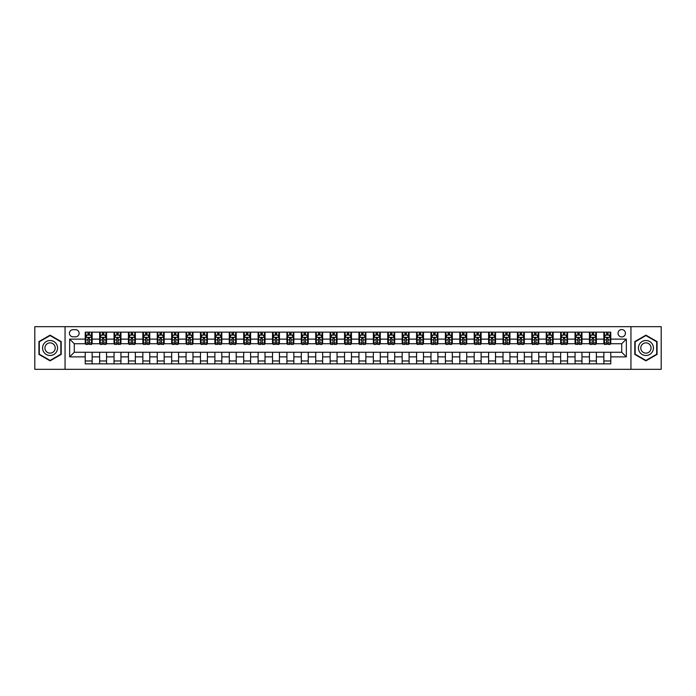 <?xml version="1.0" encoding="UTF-8"?>
<svg xmlns="http://www.w3.org/2000/svg" width="696" height="696" viewBox="0 0 696 696"><rect width="100%" height="100%" fill="white"/><g stroke="black" fill="none" stroke-linecap="round" stroke-linejoin="round"><path stroke-width="1.04" d="M621.728 329.556A3.689 3.689 0 0 0 618.039 333.245A3.689 3.689 0 0 0 621.728 336.934A3.689 3.689 0 0 0 625.417 333.245A3.689 3.689 0 0 0 621.728 329.556M630.95 369.324L661.2 369.324L661.2 326.676L630.95 326.676L630.95 369.324L65.05 369.324L65.05 326.676L34.8 326.676L34.8 369.324L65.05 369.324M73.01 336.82L75.542 336.82A3.576 3.576 0 0 0 79.118 333.245A3.576 3.576 0 0 0 75.542 329.678L73.01 329.678A3.576 3.576 0 0 0 69.435 333.245A3.576 3.576 0 0 0 73.01 336.82M630.95 326.676L65.05 326.676M85.225 356.874L69.661 356.874L69.661 339.126L85.225 339.126L85.225 343.737L74.272 343.737L74.272 352.263L85.225 352.263L85.225 363.851L610.775 363.851L610.775 352.263L621.728 352.263L621.728 343.737L610.775 343.737L610.775 339.126L626.339 339.126L626.339 356.874L610.775 356.874M610.775 339.126L610.775 332.149L85.225 332.149L85.225 339.126M603.858 332.149L603.858 343.737L604.441 343.737M606.625 343.737L608.008 343.737M610.201 343.737L610.775 343.737M603.858 343.737L595.793 343.737M589.451 332.149L589.451 343.737L590.034 343.737M592.218 343.737L593.601 343.737M589.451 343.737L581.386 343.737M575.053 332.149L575.053 343.737L575.627 343.737M577.81 343.737L579.194 343.737M575.053 343.737L566.979 343.737M560.645 332.149L560.645 343.737L561.22 343.737M563.412 343.737L564.787 343.737M560.645 343.737L552.572 343.737M546.238 332.149L546.238 343.737L546.812 343.737M549.005 343.737L550.388 343.737M546.238 343.737L538.165 343.737M531.831 332.149L531.831 343.737L532.405 343.737M534.598 343.737L535.981 343.737M531.831 343.737L523.757 343.737M517.424 332.149L517.424 343.737L517.998 343.737M520.19 343.737L521.574 343.737M517.424 343.737L509.35 343.737M503.017 332.149L503.017 343.737L503.591 343.737M505.783 343.737L507.167 343.737M503.017 343.737L494.952 343.737M488.609 332.149L488.609 343.737L489.184 343.737M491.376 343.737L492.759 343.737M488.609 343.737L480.545 343.737M474.202 332.149L474.202 343.737L474.776 343.737M476.969 343.737L478.352 343.737M474.202 343.737L466.137 343.737M459.795 332.149L459.795 343.737L460.369 343.737M462.562 343.737L463.945 343.737M459.795 343.737L451.73 343.737M445.388 332.149L445.388 343.737L445.962 343.737M448.154 343.737L449.538 343.737M445.388 343.737L437.323 343.737M430.981 332.149L430.981 343.737L431.555 343.737M433.747 343.737L435.13 343.737M430.981 343.737L422.916 343.737M416.573 332.149L416.573 343.737L417.148 343.737M419.34 343.737L420.723 343.737M416.573 343.737L408.509 343.737M402.166 332.149L402.166 343.737L402.749 343.737M404.933 343.737L406.316 343.737M402.166 343.737L394.101 343.737M387.759 332.149L387.759 343.737L388.342 343.737M390.526 343.737L391.909 343.737M387.759 343.737L379.694 343.737M373.352 332.149L373.352 343.737L373.935 343.737M376.118 343.737L377.502 343.737M373.352 343.737L365.287 343.737M358.953 332.149L358.953 343.737L359.527 343.737M361.711 343.737L363.095 343.737M358.953 343.737L350.88 343.737M344.546 332.149L344.546 343.737L345.12 343.737M347.313 343.737L348.687 343.737M344.546 343.737L336.473 343.737M330.139 332.149L330.139 343.737L330.713 343.737M332.905 343.737L334.289 343.737M330.139 343.737L322.065 343.737M315.732 332.149L315.732 343.737L316.306 343.737M318.498 343.737L319.882 343.737M315.732 343.737L307.658 343.737M301.325 332.149L301.325 343.737L301.899 343.737M304.091 343.737L305.474 343.737M301.325 343.737L293.251 343.737M286.917 332.149L286.917 343.737L287.491 343.737M289.684 343.737L291.067 343.737M286.917 343.737L278.852 343.737M272.51 332.149L272.51 343.737L273.084 343.737M275.277 343.737L276.66 343.737M272.51 343.737L264.445 343.737M258.103 332.149L258.103 343.737L258.677 343.737M260.87 343.737L262.253 343.737M258.103 343.737L250.038 343.737M243.696 332.149L243.696 343.737L244.27 343.737M246.462 343.737L247.846 343.737M243.696 343.737L235.631 343.737M229.288 332.149L229.288 343.737L229.863 343.737M232.055 343.737L233.438 343.737M229.288 343.737L221.224 343.737M214.881 332.149L214.881 343.737L215.456 343.737M217.648 343.737L219.031 343.737M214.881 343.737L206.816 343.737M200.474 332.149L200.474 343.737L201.048 343.737M203.241 343.737L204.624 343.737M200.474 343.737L192.409 343.737M186.067 332.149L186.067 343.737L186.65 343.737M188.834 343.737L190.217 343.737M186.067 343.737L178.002 343.737M171.66 332.149L171.66 343.737L172.243 343.737M174.426 343.737L175.81 343.737M171.66 343.737L163.595 343.737M157.252 332.149L157.252 343.737L157.835 343.737M160.019 343.737L161.402 343.737M157.252 343.737L149.188 343.737M142.854 332.149L142.854 343.737L143.428 343.737M145.612 343.737L146.995 343.737M142.854 343.737L134.78 343.737M128.447 332.149L128.447 343.737L129.021 343.737M131.213 343.737L132.588 343.737M128.447 343.737L120.373 343.737M114.04 332.149L114.04 343.737L114.614 343.737M116.806 343.737L118.189 343.737M114.04 343.737L105.966 343.737M99.632 332.149L99.632 343.737L100.207 343.737M102.399 343.737L103.782 343.737M99.632 343.737L91.559 343.737M85.225 343.737L85.799 343.737M87.992 343.737L89.375 343.737M85.225 352.263L92.142 352.263L92.142 363.851M610.775 352.263L92.142 352.263M92.142 332.149L92.142 343.737M85.225 335.037L85.799 335.037M87.992 335.037L89.375 335.037M91.559 335.037L92.142 335.037M85.225 360.963L92.142 360.963M99.632 352.263L99.632 363.851M106.549 332.149L106.549 343.737M99.632 335.037L100.207 335.037M102.399 335.037L103.782 335.037M105.966 335.037L106.549 335.037M106.549 352.263L106.549 363.851M99.632 360.963L106.549 360.963M114.04 352.263L114.04 363.851M120.947 352.263L120.947 363.851M114.04 360.963L120.947 360.963M120.947 332.149L120.947 343.737M114.04 335.037L114.614 335.037M116.806 335.037L118.189 335.037M120.373 335.037L120.947 335.037M128.447 352.263L128.447 363.851M135.355 352.263L135.355 363.851M128.447 360.963L135.355 360.963M135.355 332.149L135.355 343.737M128.447 335.037L129.021 335.037M131.213 335.037L132.588 335.037M134.78 335.037L135.355 335.037M142.854 352.263L142.854 363.851M149.762 352.263L149.762 363.851M142.854 360.963L149.762 360.963M149.762 332.149L149.762 343.737M142.854 335.037L143.428 335.037M145.612 335.037L146.995 335.037M149.188 335.037L149.762 335.037M157.252 352.263L157.252 363.851M164.169 352.263L164.169 363.851M157.252 360.963L164.169 360.963M164.169 332.149L164.169 343.737M157.252 335.037L157.835 335.037M160.019 335.037L161.402 335.037M163.595 335.037L164.169 335.037M171.66 352.263L171.66 363.851M178.576 352.263L178.576 363.851M171.66 360.963L178.576 360.963M178.576 332.149L178.576 343.737M171.66 335.037L172.243 335.037M174.426 335.037L175.81 335.037M178.002 335.037L178.576 335.037M186.067 352.263L186.067 363.851M192.983 352.263L192.983 363.851M186.067 360.963L192.983 360.963M192.983 332.149L192.983 343.737M186.067 335.037L186.65 335.037M188.834 335.037L190.217 335.037M192.409 335.037L192.983 335.037M200.474 352.263L200.474 363.851M207.391 352.263L207.391 363.851M200.474 360.963L207.391 360.963M207.391 332.149L207.391 343.737M200.474 335.037L201.048 335.037M203.241 335.037L204.624 335.037M206.816 335.037L207.391 335.037M214.881 352.263L214.881 363.851M221.798 352.263L221.798 363.851M214.881 360.963L221.798 360.963M221.798 332.149L221.798 343.737M214.881 335.037L215.456 335.037M217.648 335.037L219.031 335.037M221.224 335.037L221.798 335.037M229.288 352.263L229.288 363.851M236.205 352.263L236.205 363.851M229.288 360.963L236.205 360.963M236.205 332.149L236.205 343.737M229.288 335.037L229.863 335.037M232.055 335.037L233.438 335.037M235.631 335.037L236.205 335.037M243.696 352.263L243.696 363.851M250.612 352.263L250.612 363.851M243.696 360.963L250.612 360.963M250.612 332.149L250.612 343.737M243.696 335.037L244.27 335.037M246.462 335.037L247.846 335.037M250.038 335.037L250.612 335.037M258.103 352.263L258.103 363.851M265.019 352.263L265.019 363.851M258.103 360.963L265.019 360.963M265.019 332.149L265.019 343.737M258.103 335.037L258.677 335.037M260.87 335.037L262.253 335.037M264.445 335.037L265.019 335.037M272.51 352.263L272.51 363.851M279.427 352.263L279.427 363.851M272.51 360.963L279.427 360.963M279.427 332.149L279.427 343.737M272.51 335.037L273.084 335.037M275.277 335.037L276.66 335.037M278.852 335.037L279.427 335.037M286.917 352.263L286.917 363.851M293.834 352.263L293.834 363.851M286.917 360.963L293.834 360.963M293.834 332.149L293.834 343.737M286.917 335.037L287.491 335.037M289.684 335.037L291.067 335.037M293.251 335.037L293.834 335.037M301.325 352.263L301.325 363.851M308.241 352.263L308.241 363.851M301.325 360.963L308.241 360.963M308.241 332.149L308.241 343.737M301.325 335.037L301.899 335.037M304.091 335.037L305.474 335.037M307.658 335.037L308.241 335.037M315.732 352.263L315.732 363.851M322.648 352.263L322.648 363.851M315.732 360.963L322.648 360.963M322.648 332.149L322.648 343.737M315.732 335.037L316.306 335.037M318.498 335.037L319.882 335.037M322.065 335.037L322.648 335.037M330.139 352.263L330.139 363.851M337.047 352.263L337.047 363.851M330.139 360.963L337.047 360.963M337.047 332.149L337.047 343.737M330.139 335.037L330.713 335.037M332.905 335.037L334.289 335.037M336.473 335.037L337.047 335.037M344.546 352.263L344.546 363.851M351.454 352.263L351.454 363.851M344.546 360.963L351.454 360.963M351.454 332.149L351.454 343.737M344.546 335.037L345.12 335.037M347.313 335.037L348.687 335.037M350.88 335.037L351.454 335.037M358.953 352.263L358.953 363.851M365.861 352.263L365.861 363.851M358.953 360.963L365.861 360.963M365.861 332.149L365.861 343.737M358.953 335.037L359.527 335.037M361.711 335.037L363.095 335.037M365.287 335.037L365.861 335.037M373.352 352.263L373.352 363.851M380.268 352.263L380.268 363.851M373.352 360.963L380.268 360.963M380.268 332.149L380.268 343.737M373.352 335.037L373.935 335.037M376.118 335.037L377.502 335.037M379.694 335.037L380.268 335.037M387.759 352.263L387.759 363.851M394.675 352.263L394.675 363.851M387.759 360.963L394.675 360.963M394.675 332.149L394.675 343.737M387.759 335.037L388.342 335.037M390.526 335.037L391.909 335.037M394.101 335.037L394.675 335.037M402.166 352.263L402.166 363.851M409.083 352.263L409.083 363.851M402.166 360.963L409.083 360.963M409.083 332.149L409.083 343.737M402.166 335.037L402.749 335.037M404.933 335.037L406.316 335.037M408.509 335.037L409.083 335.037M416.573 352.263L416.573 363.851M423.49 352.263L423.49 363.851M416.573 360.963L423.49 360.963M423.49 332.149L423.49 343.737M416.573 335.037L417.148 335.037M419.34 335.037L420.723 335.037M422.916 335.037L423.49 335.037M430.981 352.263L430.981 363.851M437.897 352.263L437.897 363.851M430.981 360.963L437.897 360.963M437.897 332.149L437.897 343.737M430.981 335.037L431.555 335.037M433.747 335.037L435.13 335.037M437.323 335.037L437.897 335.037M445.388 352.263L445.388 363.851M452.304 352.263L452.304 363.851M445.388 360.963L452.304 360.963M452.304 332.149L452.304 343.737M445.388 335.037L445.962 335.037M448.154 335.037L449.538 335.037M451.73 335.037L452.304 335.037M459.795 352.263L459.795 363.851M466.712 352.263L466.712 363.851M459.795 360.963L466.712 360.963M466.712 332.149L466.712 343.737M459.795 335.037L460.369 335.037M462.562 335.037L463.945 335.037M466.137 335.037L466.712 335.037M474.202 352.263L474.202 363.851M481.119 352.263L481.119 363.851M474.202 360.963L481.119 360.963M481.119 332.149L481.119 343.737M474.202 335.037L474.776 335.037M476.969 335.037L478.352 335.037M480.545 335.037L481.119 335.037M488.609 352.263L488.609 363.851M495.526 352.263L495.526 363.851M488.609 360.963L495.526 360.963M495.526 332.149L495.526 343.737M488.609 335.037L489.184 335.037M491.376 335.037L492.759 335.037M494.952 335.037L495.526 335.037M503.017 352.263L503.017 363.851M509.933 352.263L509.933 363.851M503.017 360.963L509.933 360.963M509.933 332.149L509.933 343.737M503.017 335.037L503.591 335.037M505.783 335.037L507.167 335.037M509.35 335.037L509.933 335.037M517.424 352.263L517.424 363.851M524.34 352.263L524.34 363.851M517.424 360.963L524.34 360.963M524.34 332.149L524.34 343.737M517.424 335.037L517.998 335.037M520.19 335.037L521.574 335.037M523.757 335.037L524.34 335.037M531.831 352.263L531.831 363.851M538.747 352.263L538.747 363.851M531.831 360.963L538.747 360.963M538.747 332.149L538.747 343.737M531.831 335.037L532.405 335.037M534.598 335.037L535.981 335.037M538.165 335.037L538.747 335.037M546.238 352.263L546.238 363.851M553.146 352.263L553.146 363.851M546.238 360.963L553.146 360.963M553.146 332.149L553.146 343.737M546.238 335.037L546.812 335.037M549.005 335.037L550.388 335.037M552.572 335.037L553.146 335.037M560.645 352.263L560.645 363.851M567.553 352.263L567.553 363.851M560.645 360.963L567.553 360.963M567.553 332.149L567.553 343.737M560.645 335.037L561.22 335.037M563.412 335.037L564.787 335.037M566.979 335.037L567.553 335.037M575.053 352.263L575.053 363.851M581.96 352.263L581.96 363.851M575.053 360.963L581.96 360.963M581.96 332.149L581.96 343.737M575.053 335.037L575.627 335.037M577.81 335.037L579.194 335.037M581.386 335.037L581.96 335.037M589.451 352.263L589.451 363.851M596.368 352.263L596.368 363.851M589.451 360.963L596.368 360.963M596.368 332.149L596.368 343.737M589.451 335.037L590.034 335.037M592.218 335.037L593.601 335.037M595.793 335.037L596.368 335.037M603.858 352.263L603.858 363.851M603.858 360.963L610.775 360.963M603.858 335.037L604.441 335.037M606.625 335.037L608.008 335.037M610.201 335.037L610.775 335.037M74.272 343.737L69.661 339.126M74.272 352.263L69.661 356.874M626.339 339.126L621.728 343.737M626.339 356.874L621.728 352.263M50.069 360.841L61.196 354.421L61.196 341.579L50.069 335.159L38.95 341.579L38.95 354.421L50.069 360.841M657.05 341.579L645.932 335.159L634.804 341.579L634.804 354.421L645.932 360.841L657.05 354.421L657.05 341.579M89.375 333.654L87.992 333.654M91.559 342.98L89.375 342.98L89.375 344.424L91.559 344.424L91.559 337.395L90.41 335.089L86.948 335.089L85.799 337.395L85.799 344.424L87.992 344.424L87.992 342.98L85.799 342.98M85.799 337.395L85.799 332.149M91.559 337.395L91.559 332.149M87.992 335.089L87.992 332.149M89.375 332.149L89.375 335.089M89.375 342.98L89.375 338.265L87.992 338.265L87.992 342.98M103.782 333.654L102.399 333.654M105.966 342.98L103.782 342.98L103.782 344.424L105.966 344.424L105.966 337.395L104.818 335.089L101.355 335.089L100.207 337.395L100.207 344.424L102.399 344.424L102.399 342.98L100.207 342.98M100.207 337.395L100.207 332.149M105.966 337.395L105.966 332.149M102.399 335.089L102.399 332.149M103.782 332.149L103.782 335.089M103.782 342.98L103.782 338.265L102.399 338.265L102.399 342.98M118.189 333.654L116.806 333.654M120.373 342.98L118.189 342.98L118.189 344.424L120.373 344.424L120.373 337.395L119.225 335.089L115.762 335.089L114.614 337.395L114.614 344.424L116.806 344.424L116.806 342.98L114.614 342.98M114.614 337.395L114.614 332.149M120.373 337.395L120.373 332.149M116.806 335.089L116.806 332.149M118.189 332.149L118.189 335.089M118.189 342.98L118.189 338.265L116.806 338.265L116.806 342.98M132.588 333.654L131.213 333.654M134.78 342.98L132.588 342.98L132.588 344.424L134.78 344.424L134.78 337.395L133.632 335.089L130.169 335.089L129.021 337.395L129.021 344.424L131.213 344.424L131.213 342.98L129.021 342.98M129.021 337.395L129.021 332.149M134.78 337.395L134.78 332.149M131.213 335.089L131.213 332.149M132.588 332.149L132.588 335.089M132.588 342.98L132.588 338.265L131.213 338.265L131.213 342.98M146.995 333.654L145.612 333.654M149.188 342.98L146.995 342.98L146.995 344.424L149.188 344.424L149.188 337.395L148.039 335.089L144.577 335.089L143.428 337.395L143.428 344.424L145.612 344.424L145.612 342.98L143.428 342.98M143.428 337.395L143.428 332.149M149.188 337.395L149.188 332.149M145.612 335.089L145.612 332.149M146.995 332.149L146.995 335.089M146.995 342.98L146.995 338.265L145.612 338.265L145.612 342.98M56.559 344.25A7.491 7.491 0 0 0 46.328 341.51A7.491 7.491 0 0 0 43.587 351.75A7.491 7.491 0 0 0 53.818 354.49A7.491 7.491 0 0 0 56.559 344.25M54.514 345.433A5.133 5.133 0 0 0 47.511 343.554A5.133 5.133 0 0 0 45.632 350.566A5.133 5.133 0 0 0 52.635 352.446A5.133 5.133 0 0 0 54.514 345.433M50.069 360.441L39.298 354.22L39.298 341.78L50.069 335.559L60.848 341.78L60.848 354.22L50.069 360.441M645.932 355.491A7.491 7.491 0 0 0 653.422 348A7.491 7.491 0 0 0 645.932 340.509A7.491 7.491 0 0 0 638.441 348A7.491 7.491 0 0 0 645.932 355.491M645.932 353.133A5.133 5.133 0 0 0 651.056 348A5.133 5.133 0 0 0 645.932 342.867A5.133 5.133 0 0 0 640.798 348A5.133 5.133 0 0 0 645.932 353.133M635.152 341.78L645.932 335.559L656.702 341.78L656.702 354.22L645.932 360.441L635.152 354.22L635.152 341.78M161.402 333.654L160.019 333.654M163.595 342.98L161.402 342.98L161.402 344.424L163.595 344.424L163.595 337.395L162.446 335.089L158.984 335.089L157.835 337.395L157.835 344.424L160.019 344.424L160.019 342.98L157.835 342.98M157.835 337.395L157.835 332.149M163.595 337.395L163.595 332.149M160.019 335.089L160.019 332.149M161.402 332.149L161.402 335.089M161.402 342.98L161.402 338.265L160.019 338.265L160.019 342.98M175.81 333.654L174.426 333.654M178.002 342.98L175.81 342.98L175.81 344.424L178.002 344.424L178.002 337.395L176.854 335.089L173.391 335.089L172.243 337.395L172.243 344.424L174.426 344.424L174.426 342.98L172.243 342.98M172.243 337.395L172.243 332.149M178.002 337.395L178.002 332.149M174.426 335.089L174.426 332.149M175.81 332.149L175.81 335.089M175.81 342.98L175.81 338.265L174.426 338.265L174.426 342.98M190.217 333.654L188.834 333.654M192.409 342.98L190.217 342.98L190.217 344.424L192.409 344.424L192.409 337.395L191.252 335.089L187.798 335.089L186.65 337.395L186.65 344.424L188.834 344.424L188.834 342.98L186.65 342.98M186.65 337.395L186.65 332.149M192.409 337.395L192.409 332.149M188.834 335.089L188.834 332.149M190.217 332.149L190.217 335.089M190.217 342.98L190.217 338.265L188.834 338.265L188.834 342.98M204.624 333.654L203.241 333.654M206.816 342.98L204.624 342.98L204.624 344.424L206.816 344.424L206.816 337.395L205.659 335.089L202.205 335.089L201.048 337.395L201.048 344.424L203.241 344.424L203.241 342.98L201.048 342.98M201.048 337.395L201.048 332.149M206.816 337.395L206.816 332.149M203.241 335.089L203.241 332.149M204.624 332.149L204.624 335.089M204.624 342.98L204.624 338.265L203.241 338.265L203.241 342.98M219.031 333.654L217.648 333.654M221.224 342.98L219.031 342.98L219.031 344.424L221.224 344.424L221.224 337.395L220.066 335.089L216.613 335.089L215.456 337.395L215.456 344.424L217.648 344.424L217.648 342.98L215.456 342.98M215.456 337.395L215.456 332.149M221.224 337.395L221.224 332.149M217.648 335.089L217.648 332.149M219.031 332.149L219.031 335.089M219.031 342.98L219.031 338.265L217.648 338.265L217.648 342.98M233.438 333.654L232.055 333.654M235.631 342.98L233.438 342.98L233.438 344.424L235.631 344.424L235.631 337.395L234.474 335.089L231.02 335.089L229.863 337.395L229.863 344.424L232.055 344.424L232.055 342.98L229.863 342.98M229.863 337.395L229.863 332.149M235.631 337.395L235.631 332.149M232.055 335.089L232.055 332.149M233.438 332.149L233.438 335.089M233.438 342.98L233.438 338.265L232.055 338.265L232.055 342.98M247.846 333.654L246.462 333.654M250.038 342.98L247.846 342.98L247.846 344.424L250.038 344.424L250.038 337.395L248.881 335.089L245.427 335.089L244.27 337.395L244.27 344.424L246.462 344.424L246.462 342.98L244.27 342.98M244.27 337.395L244.27 332.149M250.038 337.395L250.038 332.149M246.462 335.089L246.462 332.149M247.846 332.149L247.846 335.089M247.846 342.98L247.846 338.265L246.462 338.265L246.462 342.98M262.253 333.654L260.87 333.654M264.445 342.98L262.253 342.98L262.253 344.424L264.445 344.424L264.445 337.395L263.288 335.089L259.834 335.089L258.677 337.395L258.677 344.424L260.87 344.424L260.87 342.98L258.677 342.98M258.677 337.395L258.677 332.149M264.445 337.395L264.445 332.149M260.87 335.089L260.87 332.149M262.253 332.149L262.253 335.089M262.253 342.98L262.253 338.265L260.87 338.265L260.87 342.98M276.66 333.654L275.277 333.654M278.852 342.98L276.66 342.98L276.66 344.424L278.852 344.424L278.852 337.395L277.695 335.089L274.241 335.089L273.084 337.395L273.084 344.424L275.277 344.424L275.277 342.98L273.084 342.98M273.084 337.395L273.084 332.149M278.852 337.395L278.852 332.149M275.277 335.089L275.277 332.149M276.66 332.149L276.66 335.089M276.66 342.98L276.66 338.265L275.277 338.265L275.277 342.98M291.067 333.654L289.684 333.654M293.251 342.98L291.067 342.98L291.067 344.424L293.251 344.424L293.251 337.395L292.103 335.089L288.649 335.089L287.491 337.395L287.491 344.424L289.684 344.424L289.684 342.98L287.491 342.98M287.491 337.395L287.491 332.149M293.251 337.395L293.251 332.149M289.684 335.089L289.684 332.149M291.067 332.149L291.067 335.089M291.067 342.98L291.067 338.265L289.684 338.265L289.684 342.98M305.474 333.654L304.091 333.654M307.658 342.98L305.474 342.98L305.474 344.424L307.658 344.424L307.658 337.395L306.51 335.089L303.047 335.089L301.899 337.395L301.899 344.424L304.091 344.424L304.091 342.98L301.899 342.98M301.899 337.395L301.899 332.149M307.658 337.395L307.658 332.149M304.091 335.089L304.091 332.149M305.474 332.149L305.474 335.089M305.474 342.98L305.474 338.265L304.091 338.265L304.091 342.98M319.882 333.654L318.498 333.654M322.065 342.98L319.882 342.98L319.882 344.424L322.065 344.424L322.065 337.395L320.917 335.089L317.454 335.089L316.306 337.395L316.306 344.424L318.498 344.424L318.498 342.98L316.306 342.98M316.306 337.395L316.306 332.149M322.065 337.395L322.065 332.149M318.498 335.089L318.498 332.149M319.882 332.149L319.882 335.089M319.882 342.98L319.882 338.265L318.498 338.265L318.498 342.98M334.289 333.654L332.905 333.654M336.473 342.98L334.289 342.98L334.289 344.424L336.473 344.424L336.473 337.395L335.324 335.089L331.861 335.089L330.713 337.395L330.713 344.424L332.905 344.424L332.905 342.98L330.713 342.98M330.713 337.395L330.713 332.149M336.473 337.395L336.473 332.149M332.905 335.089L332.905 332.149M334.289 332.149L334.289 335.089M334.289 342.98L334.289 338.265L332.905 338.265L332.905 342.98M348.687 333.654L347.313 333.654M350.88 342.98L348.687 342.98L348.687 344.424L350.88 344.424L350.88 337.395L349.731 335.089L346.269 335.089L345.12 337.395L345.12 344.424L347.313 344.424L347.313 342.98L345.12 342.98M345.12 337.395L345.12 332.149M350.88 337.395L350.88 332.149M347.313 335.089L347.313 332.149M348.687 332.149L348.687 335.089M348.687 342.98L348.687 338.265L347.313 338.265L347.313 342.98M363.095 333.654L361.711 333.654M365.287 342.98L363.095 342.98L363.095 344.424L365.287 344.424L365.287 337.395L364.139 335.089L360.676 335.089L359.527 337.395L359.527 344.424L361.711 344.424L361.711 342.98L359.527 342.98M359.527 337.395L359.527 332.149M365.287 337.395L365.287 332.149M361.711 335.089L361.711 332.149M363.095 332.149L363.095 335.089M363.095 342.98L363.095 338.265L361.711 338.265L361.711 342.98M377.502 333.654L376.118 333.654M379.694 342.98L377.502 342.98L377.502 344.424L379.694 344.424L379.694 337.395L378.546 335.089L375.083 335.089L373.935 337.395L373.935 344.424L376.118 344.424L376.118 342.98L373.935 342.98M373.935 337.395L373.935 332.149M379.694 337.395L379.694 332.149M376.118 335.089L376.118 332.149M377.502 332.149L377.502 335.089M377.502 342.98L377.502 338.265L376.118 338.265L376.118 342.98M391.909 333.654L390.526 333.654M394.101 342.98L391.909 342.98L391.909 344.424L394.101 344.424L394.101 337.395L392.953 335.089L389.49 335.089L388.342 337.395L388.342 344.424L390.526 344.424L390.526 342.98L388.342 342.98M388.342 337.395L388.342 332.149M394.101 337.395L394.101 332.149M390.526 335.089L390.526 332.149M391.909 332.149L391.909 335.089M391.909 342.98L391.909 338.265L390.526 338.265L390.526 342.98M406.316 333.654L404.933 333.654M408.509 342.98L406.316 342.98L406.316 344.424L408.509 344.424L408.509 337.395L407.351 335.089L403.897 335.089L402.749 337.395L402.749 344.424L404.933 344.424L404.933 342.98L402.749 342.98M402.749 337.395L402.749 332.149M408.509 337.395L408.509 332.149M404.933 335.089L404.933 332.149M406.316 332.149L406.316 335.089M406.316 342.98L406.316 338.265L404.933 338.265L404.933 342.98M420.723 333.654L419.34 333.654M422.916 342.98L420.723 342.98L420.723 344.424L422.916 344.424L422.916 337.395L421.759 335.089L418.305 335.089L417.148 337.395L417.148 344.424L419.34 344.424L419.34 342.98L417.148 342.98M417.148 337.395L417.148 332.149M422.916 337.395L422.916 332.149M419.34 335.089L419.34 332.149M420.723 332.149L420.723 335.089M420.723 342.98L420.723 338.265L419.34 338.265L419.34 342.98M435.13 333.654L433.747 333.654M437.323 342.98L435.13 342.98L435.13 344.424L437.323 344.424L437.323 337.395L436.166 335.089L432.712 335.089L431.555 337.395L431.555 344.424L433.747 344.424L433.747 342.98L431.555 342.98M431.555 337.395L431.555 332.149M437.323 337.395L437.323 332.149M433.747 335.089L433.747 332.149M435.13 332.149L435.13 335.089M435.13 342.98L435.13 338.265L433.747 338.265L433.747 342.98M449.538 333.654L448.154 333.654M451.73 342.98L449.538 342.98L449.538 344.424L451.73 344.424L451.73 337.395L450.573 335.089L447.119 335.089L445.962 337.395L445.962 344.424L448.154 344.424L448.154 342.98L445.962 342.98M445.962 337.395L445.962 332.149M451.73 337.395L451.73 332.149M448.154 335.089L448.154 332.149M449.538 332.149L449.538 335.089M449.538 342.98L449.538 338.265L448.154 338.265L448.154 342.98M463.945 333.654L462.562 333.654M466.137 342.98L463.945 342.98L463.945 344.424L466.137 344.424L466.137 337.395L464.98 335.089L461.526 335.089L460.369 337.395L460.369 344.424L462.562 344.424L462.562 342.98L460.369 342.98M460.369 337.395L460.369 332.149M466.137 337.395L466.137 332.149M462.562 335.089L462.562 332.149M463.945 332.149L463.945 335.089M463.945 342.98L463.945 338.265L462.562 338.265L462.562 342.98M478.352 333.654L476.969 333.654M480.545 342.98L478.352 342.98L478.352 344.424L480.545 344.424L480.545 337.395L479.387 335.089L475.933 335.089L474.776 337.395L474.776 344.424L476.969 344.424L476.969 342.98L474.776 342.98M474.776 337.395L474.776 332.149M480.545 337.395L480.545 332.149M476.969 335.089L476.969 332.149M478.352 332.149L478.352 335.089M478.352 342.98L478.352 338.265L476.969 338.265L476.969 342.98M492.759 333.654L491.376 333.654M494.952 342.98L492.759 342.98L492.759 344.424L494.952 344.424L494.952 337.395L493.795 335.089L490.341 335.089L489.184 337.395L489.184 344.424L491.376 344.424L491.376 342.98L489.184 342.98M489.184 337.395L489.184 332.149M494.952 337.395L494.952 332.149M491.376 335.089L491.376 332.149M492.759 332.149L492.759 335.089M492.759 342.98L492.759 338.265L491.376 338.265L491.376 342.98M507.167 333.654L505.783 333.654M509.35 342.98L507.167 342.98L507.167 344.424L509.35 344.424L509.35 337.395L508.202 335.089L504.748 335.089L503.591 337.395L503.591 344.424L505.783 344.424L505.783 342.98L503.591 342.98M503.591 337.395L503.591 332.149M509.35 337.395L509.35 332.149M505.783 335.089L505.783 332.149M507.167 332.149L507.167 335.089M507.167 342.98L507.167 338.265L505.783 338.265L505.783 342.98M521.574 333.654L520.19 333.654M523.757 342.98L521.574 342.98L521.574 344.424L523.757 344.424L523.757 337.395L522.609 335.089L519.146 335.089L517.998 337.395L517.998 344.424L520.19 344.424L520.19 342.98L517.998 342.98M517.998 337.395L517.998 332.149M523.757 337.395L523.757 332.149M520.19 335.089L520.19 332.149M521.574 332.149L521.574 335.089M521.574 342.98L521.574 338.265L520.19 338.265L520.19 342.98M535.981 333.654L534.598 333.654M538.165 342.98L535.981 342.98L535.981 344.424L538.165 344.424L538.165 337.395L537.016 335.089L533.554 335.089L532.405 337.395L532.405 344.424L534.598 344.424L534.598 342.98L532.405 342.98M532.405 337.395L532.405 332.149M538.165 337.395L538.165 332.149M534.598 335.089L534.598 332.149M535.981 332.149L535.981 335.089M535.981 342.98L535.981 338.265L534.598 338.265L534.598 342.98M550.388 333.654L549.005 333.654M552.572 342.98L550.388 342.98L550.388 344.424L552.572 344.424L552.572 337.395L551.423 335.089L547.961 335.089L546.812 337.395L546.812 344.424L549.005 344.424L549.005 342.98L546.812 342.98M546.812 337.395L546.812 332.149M552.572 337.395L552.572 332.149M549.005 335.089L549.005 332.149M550.388 332.149L550.388 335.089M550.388 342.98L550.388 338.265L549.005 338.265L549.005 342.98M564.787 333.654L563.412 333.654M566.979 342.98L564.787 342.98L564.787 344.424L566.979 344.424L566.979 337.395L565.831 335.089L562.368 335.089L561.22 337.395L561.22 344.424L563.412 344.424L563.412 342.98L561.22 342.98M561.22 337.395L561.22 332.149M566.979 337.395L566.979 332.149M563.412 335.089L563.412 332.149M564.787 332.149L564.787 335.089M564.787 342.98L564.787 338.265L563.412 338.265L563.412 342.98M579.194 333.654L577.81 333.654M581.386 342.98L579.194 342.98L579.194 344.424L581.386 344.424L581.386 337.395L580.238 335.089L576.775 335.089L575.627 337.395L575.627 344.424L577.81 344.424L577.81 342.98L575.627 342.98M575.627 337.395L575.627 332.149M581.386 337.395L581.386 332.149M577.81 335.089L577.81 332.149M579.194 332.149L579.194 335.089M579.194 342.98L579.194 338.265L577.81 338.265L577.81 342.98M593.601 333.654L592.218 333.654M595.793 342.98L593.601 342.98L593.601 344.424L595.793 344.424L595.793 337.395L594.645 335.089L591.182 335.089L590.034 337.395L590.034 344.424L592.218 344.424L592.218 342.98L590.034 342.98M590.034 337.395L590.034 332.149M595.793 337.395L595.793 332.149M592.218 335.089L592.218 332.149M593.601 332.149L593.601 335.089M593.601 342.98L593.601 338.265L592.218 338.265L592.218 342.98M608.008 333.654L606.625 333.654M610.201 342.98L608.008 342.98L608.008 344.424L610.201 344.424L610.201 337.395L609.052 335.089L605.59 335.089L604.441 337.395L604.441 344.424L606.625 344.424L606.625 342.98L604.441 342.98M604.441 337.395L604.441 332.149M610.201 337.395L610.201 332.149M606.625 335.089L606.625 332.149M608.008 332.149L608.008 335.089M608.008 342.98L608.008 338.265L606.625 338.265L606.625 342.98M99.632 356.874L92.142 356.874M99.632 339.126L92.142 339.126M114.04 339.126L106.549 339.126M114.04 356.874L106.549 356.874M128.447 339.126L120.947 339.126M128.447 356.874L120.947 356.874M142.854 339.126L135.355 339.126M142.854 356.874L135.355 356.874M157.252 339.126L149.762 339.126M157.252 356.874L149.762 356.874M171.66 339.126L164.169 339.126M171.66 356.874L164.169 356.874M186.067 339.126L178.576 339.126M186.067 356.874L178.576 356.874M200.474 339.126L192.983 339.126M200.474 356.874L192.983 356.874M214.881 339.126L207.391 339.126M214.881 356.874L207.391 356.874M229.288 339.126L221.798 339.126M229.288 356.874L221.798 356.874M243.696 339.126L236.205 339.126M243.696 356.874L236.205 356.874M258.103 339.126L250.612 339.126M258.103 356.874L250.612 356.874M272.51 339.126L265.019 339.126M272.51 356.874L265.019 356.874M286.917 339.126L279.427 339.126M286.917 356.874L279.427 356.874M301.325 339.126L293.834 339.126M301.325 356.874L293.834 356.874M315.732 339.126L308.241 339.126M315.732 356.874L308.241 356.874M330.139 339.126L322.648 339.126M330.139 356.874L322.648 356.874M344.546 339.126L337.047 339.126M344.546 356.874L337.047 356.874M358.953 339.126L351.454 339.126M358.953 356.874L351.454 356.874M373.352 339.126L365.861 339.126M373.352 356.874L365.861 356.874M387.759 339.126L380.268 339.126M387.759 356.874L380.268 356.874M402.166 339.126L394.675 339.126M402.166 356.874L394.675 356.874M416.573 339.126L409.083 339.126M416.573 356.874L409.083 356.874M430.981 339.126L423.49 339.126M430.981 356.874L423.49 356.874M445.388 339.126L437.897 339.126M445.388 356.874L437.897 356.874M459.795 339.126L452.304 339.126M459.795 356.874L452.304 356.874M474.202 339.126L466.712 339.126M474.202 356.874L466.712 356.874M488.609 339.126L481.119 339.126M488.609 356.874L481.119 356.874M503.017 339.126L495.526 339.126M503.017 356.874L495.526 356.874M517.424 339.126L509.933 339.126M517.424 356.874L509.933 356.874M531.831 339.126L524.34 339.126M531.831 356.874L524.34 356.874M546.238 339.126L538.747 339.126M546.238 356.874L538.747 356.874M560.645 339.126L553.146 339.126M560.645 356.874L553.146 356.874M575.053 339.126L567.553 339.126M575.053 356.874L567.553 356.874M589.451 339.126L581.96 339.126M589.451 356.874L581.96 356.874M603.858 339.126L596.368 339.126M603.858 356.874L596.368 356.874M91.533 337.342L85.826 337.342M85.799 335.228L86.887 335.228M90.48 335.228L91.559 335.228M87.992 339.892L85.799 339.892M91.559 339.892L89.375 339.892M89.375 334.385L87.992 334.385M105.94 337.342L100.233 337.342M100.207 335.228L101.285 335.228M104.887 335.228L105.966 335.228M102.399 339.892L100.207 339.892M105.966 339.892L103.782 339.892M103.782 334.385L102.399 334.385M120.347 337.342L114.64 337.342M114.614 335.228L115.693 335.228M119.294 335.228L120.373 335.228M116.806 339.892L114.614 339.892M120.373 339.892L118.189 339.892M118.189 334.385L116.806 334.385M134.754 337.342L129.047 337.342M129.021 335.228L130.1 335.228M133.702 335.228L134.78 335.228M131.213 339.892L129.021 339.892M134.78 339.892L132.588 339.892M132.588 334.385L131.213 334.385M149.161 337.342L143.454 337.342M143.428 335.228L144.507 335.228M148.109 335.228L149.188 335.228M145.612 339.892L143.428 339.892M149.188 339.892L146.995 339.892M146.995 334.385L145.612 334.385M163.569 337.342L157.861 337.342M157.835 335.228L158.914 335.228M162.516 335.228L163.595 335.228M160.019 339.892L157.835 339.892M163.595 339.892L161.402 339.892M161.402 334.385L160.019 334.385M177.976 337.342L172.269 337.342M172.243 335.228L173.321 335.228M176.915 335.228L178.002 335.228M174.426 339.892L172.243 339.892M178.002 339.892L175.81 339.892M175.81 334.385L174.426 334.385M192.383 337.342L186.676 337.342M186.65 335.228L187.729 335.228M191.322 335.228L192.409 335.228M188.834 339.892L186.65 339.892M192.409 339.892L190.217 339.892M190.217 334.385L188.834 334.385M206.79 337.342L201.083 337.342M201.048 335.228L202.136 335.228M205.729 335.228L206.816 335.228M203.241 339.892L201.048 339.892M206.816 339.892L204.624 339.892M204.624 334.385L203.241 334.385M221.189 337.342L215.49 337.342M215.456 335.228L216.543 335.228M220.136 335.228L221.224 335.228M217.648 339.892L215.456 339.892M221.224 339.892L219.031 339.892M219.031 334.385L217.648 334.385M235.596 337.342L229.898 337.342M229.863 335.228L230.95 335.228M234.543 335.228L235.631 335.228M232.055 339.892L229.863 339.892M235.631 339.892L233.438 339.892M233.438 334.385L232.055 334.385M250.003 337.342L244.305 337.342M244.27 335.228L245.357 335.228M248.95 335.228L250.038 335.228M246.462 339.892L244.27 339.892M250.038 339.892L247.846 339.892M247.846 334.385L246.462 334.385M264.41 337.342L258.712 337.342M258.677 335.228L259.765 335.228M263.358 335.228L264.445 335.228M260.87 339.892L258.677 339.892M264.445 339.892L262.253 339.892M262.253 334.385L260.87 334.385M278.818 337.342L273.11 337.342M273.084 335.228L274.172 335.228M277.765 335.228L278.852 335.228M275.277 339.892L273.084 339.892M278.852 339.892L276.66 339.892M276.66 334.385L275.277 334.385M293.225 337.342L287.518 337.342M287.491 335.228L288.579 335.228M292.172 335.228L293.251 335.228M289.684 339.892L287.491 339.892M293.251 339.892L291.067 339.892M291.067 334.385L289.684 334.385M307.632 337.342L301.925 337.342M301.899 335.228L302.986 335.228M306.579 335.228L307.658 335.228M304.091 339.892L301.899 339.892M307.658 339.892L305.474 339.892M305.474 334.385L304.091 334.385M322.039 337.342L316.332 337.342M316.306 335.228L317.385 335.228M320.986 335.228L322.065 335.228M318.498 339.892L316.306 339.892M322.065 339.892L319.882 339.892M319.882 334.385L318.498 334.385M336.446 337.342L330.739 337.342M330.713 335.228L331.792 335.228M335.394 335.228L336.473 335.228M332.905 339.892L330.713 339.892M336.473 339.892L334.289 339.892M334.289 334.385L332.905 334.385M350.854 337.342L345.146 337.342M345.12 335.228L346.199 335.228M349.801 335.228L350.88 335.228M347.313 339.892L345.12 339.892M350.88 339.892L348.687 339.892M348.687 334.385L347.313 334.385M365.261 337.342L359.554 337.342M359.527 335.228L360.606 335.228M364.208 335.228L365.287 335.228M361.711 339.892L359.527 339.892M365.287 339.892L363.095 339.892M363.095 334.385L361.711 334.385M379.668 337.342L373.961 337.342M373.935 335.228L375.014 335.228M378.615 335.228L379.694 335.228M376.118 339.892L373.935 339.892M379.694 339.892L377.502 339.892M377.502 334.385L376.118 334.385M394.075 337.342L388.368 337.342M388.342 335.228L389.421 335.228M393.014 335.228L394.101 335.228M390.526 339.892L388.342 339.892M394.101 339.892L391.909 339.892M391.909 334.385L390.526 334.385M408.482 337.342L402.775 337.342M402.749 335.228L403.828 335.228M407.421 335.228L408.509 335.228M404.933 339.892L402.749 339.892M408.509 339.892L406.316 339.892M406.316 334.385L404.933 334.385M422.89 337.342L417.182 337.342M417.148 335.228L418.235 335.228M421.828 335.228L422.916 335.228M419.34 339.892L417.148 339.892M422.916 339.892L420.723 339.892M420.723 334.385L419.34 334.385M437.288 337.342L431.59 337.342M431.555 335.228L432.642 335.228M436.235 335.228L437.323 335.228M433.747 339.892L431.555 339.892M437.323 339.892L435.13 339.892M435.13 334.385L433.747 334.385M451.695 337.342L445.997 337.342M445.962 335.228L447.05 335.228M450.643 335.228L451.73 335.228M448.154 339.892L445.962 339.892M451.73 339.892L449.538 339.892M449.538 334.385L448.154 334.385M466.103 337.342L460.404 337.342M460.369 335.228L461.457 335.228M465.05 335.228L466.137 335.228M462.562 339.892L460.369 339.892M466.137 339.892L463.945 339.892M463.945 334.385L462.562 334.385M480.51 337.342L474.811 337.342M474.776 335.228L475.864 335.228M479.457 335.228L480.545 335.228M476.969 339.892L474.776 339.892M480.545 339.892L478.352 339.892M478.352 334.385L476.969 334.385M494.917 337.342L489.21 337.342M489.184 335.228L490.271 335.228M493.864 335.228L494.952 335.228M491.376 339.892L489.184 339.892M494.952 339.892L492.759 339.892M492.759 334.385L491.376 334.385M509.324 337.342L503.617 337.342M503.591 335.228L504.678 335.228M508.271 335.228L509.35 335.228M505.783 339.892L503.591 339.892M509.35 339.892L507.167 339.892M507.167 334.385L505.783 334.385M523.731 337.342L518.024 337.342M517.998 335.228L519.086 335.228M522.679 335.228L523.757 335.228M520.19 339.892L517.998 339.892M523.757 339.892L521.574 339.892M521.574 334.385L520.19 334.385M538.138 337.342L532.431 337.342M532.405 335.228L533.484 335.228M537.086 335.228L538.165 335.228M534.598 339.892L532.405 339.892M538.165 339.892L535.981 339.892M535.981 334.385L534.598 334.385M552.546 337.342L546.838 337.342M546.812 335.228L547.891 335.228M551.493 335.228L552.572 335.228M549.005 339.892L546.812 339.892M552.572 339.892L550.388 339.892M550.388 334.385L549.005 334.385M566.953 337.342L561.246 337.342M561.22 335.228L562.298 335.228M565.9 335.228L566.979 335.228M563.412 339.892L561.22 339.892M566.979 339.892L564.787 339.892M564.787 334.385L563.412 334.385M581.36 337.342L575.653 337.342M575.627 335.228L576.706 335.228M580.307 335.228L581.386 335.228M577.81 339.892L575.627 339.892M581.386 339.892L579.194 339.892M579.194 334.385L577.81 334.385M595.767 337.342L590.06 337.342M590.034 335.228L591.113 335.228M594.715 335.228L595.793 335.228M592.218 339.892L590.034 339.892M595.793 339.892L593.601 339.892M593.601 334.385L592.218 334.385M610.174 337.342L604.467 337.342M604.441 335.228L605.52 335.228M609.113 335.228L610.201 335.228M606.625 339.892L604.441 339.892M610.201 339.892L608.008 339.892M608.008 334.385L606.625 334.385"/></g></svg>

